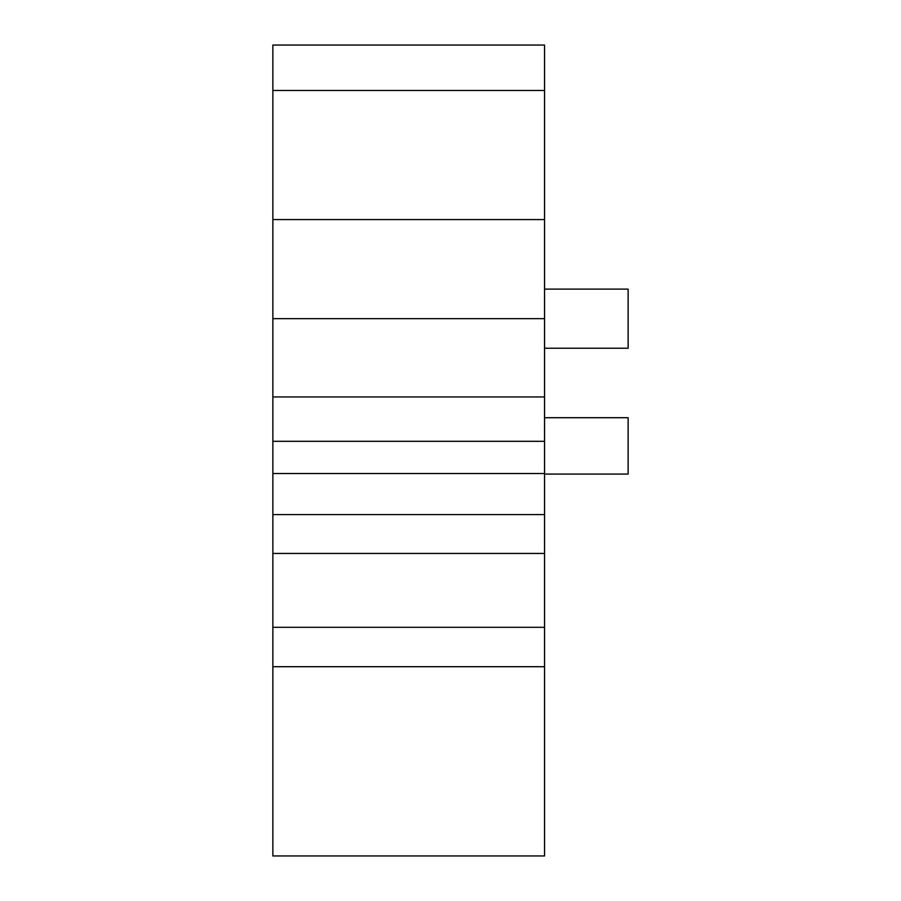 <?xml version="1.0" encoding="UTF-8"?>
<svg xmlns="http://www.w3.org/2000/svg" width="901" height="901" viewBox="0 0 901 901"><rect width="100%" height="100%" fill="white"/><g stroke="black" fill="none" stroke-linecap="round" stroke-linejoin="round"><path stroke-width="1.35" d="M272.868 666.706L272.868 855.95L544.542 855.95L544.542 666.706L272.868 666.706L272.868 45.05L544.542 45.05L544.542 90.483L272.868 90.483M544.542 666.706L544.542 90.483M544.542 553.439L272.868 553.439M544.542 627.31L272.868 627.31M544.542 289.12L628.132 289.12L628.132 348.236L544.542 348.236M544.542 417.715L628.132 417.715L628.132 474.084L544.542 474.084M544.542 219.585L272.868 219.585M544.542 318.672L272.868 318.672M544.542 396.936L272.868 396.936M544.542 441.31L272.868 441.31M544.542 473.521L272.868 473.521M544.542 514.572L272.868 514.572"/></g></svg>
